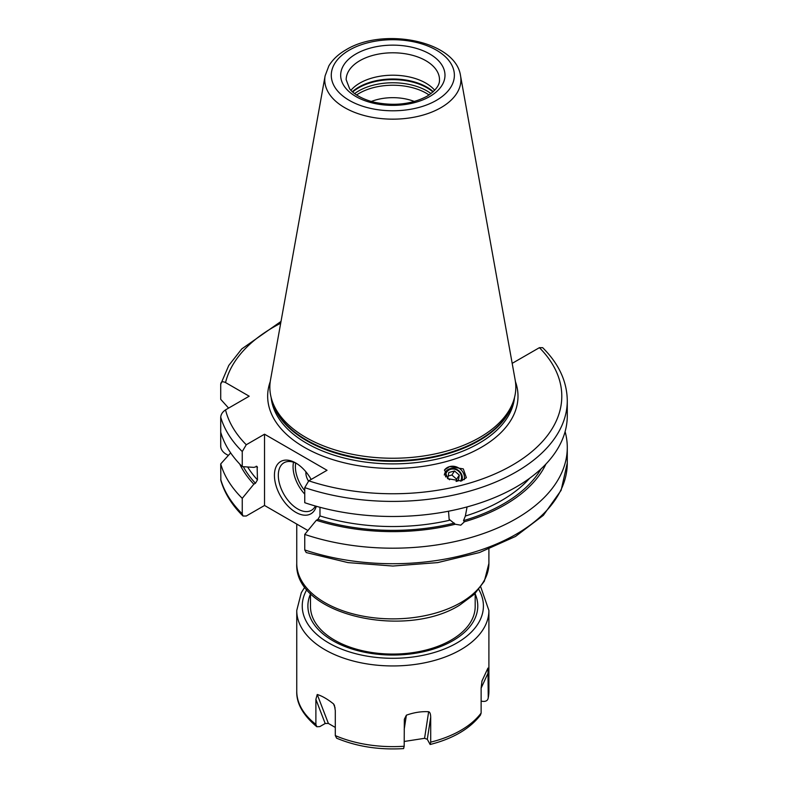 <?xml version="1.0" encoding="UTF-8"?>
<svg xmlns="http://www.w3.org/2000/svg" width="788" height="788" viewBox="0 0 788 788"><rect width="100%" height="100%" fill="white"/><g stroke="black" fill="none" stroke-linecap="round" stroke-linejoin="round"><path stroke-width="1.18" d="M242.251 498.331A174.444 100.716 180 0 1 220.719 463.915L220.847 480.375C224.58 493.219 231.968 505.098 242.999 516.022L242.251 513.855L242.251 498.331L253.834 484.187L255.45 483.261L257.469 479.853A153.719 88.748 180 0 1 247.668 466.979M565.104 431.627A174.444 100.716 180 0 1 567.281 447.476A174.444 100.716 180 0 1 479.626 534.835A174.444 100.716 180 0 1 304.749 534.412L304.749 549.935L306.227 552.555L348.04 562.612L392.857 566.04L437.675 562.602L479.478 552.546L515.49 536.47L543.346 515.342L561.115 490.333L567.281 462.999A174.444 100.716 0 0 1 479.626 550.369A174.444 100.716 0 0 1 304.749 549.935M228.609 408.095L220.719 399.339L220.719 384.258C220.955 381.717 222.561 381.146 225.535 382.554L249.195 396.206L225.535 409.868C222.561 411.907 220.955 414.321 220.719 417.128L220.719 446.56C220.955 449.367 222.561 451.79 225.535 453.829L228.343 455.444M242.999 516.022L246.27 516.012L264.532 505.472L264.532 434.198L246.27 444.747L242.251 451.544L242.251 466.624L253.834 467.382L257.124 466.476L257.469 479.853M307.931 530.531L264.532 505.472M512.18 363.357L539.396 347.675L542.666 347.675C558.82 363.751 567.025 381.422 567.281 400.698A174.444 100.716 180 0 1 479.626 488.058A174.444 100.716 180 0 1 304.749 487.624L304.749 502.705A174.444 100.716 180 0 0 479.626 503.138A174.444 100.716 180 0 0 567.281 415.769L567.281 400.698M220.719 463.915L230.657 452.883M220.719 384.258L228.766 365.455L241.778 348.907L281.011 321.425M253.834 484.187A158.654 91.595 180 0 1 239.739 464.053M545.926 464.053A158.654 91.595 0 0 1 464.428 521.764L460.783 525.172L455.257 524.237L449.13 519.253L448.53 511.215M304.749 534.412L316.343 520.277A158.654 91.595 0 0 0 455.257 524.237M464.428 521.764L463.511 520.622L465.363 516.032A153.719 88.748 0 0 0 529.635 478.267M316.343 520.277L317.948 519.351L319.977 515.933A153.719 88.748 0 0 0 450.027 520.169M467.077 506.911L465.363 516.032M319.977 507.285L319.977 515.933M242.251 466.624A174.444 100.716 180 0 1 220.719 432.208M264.532 434.198L327.03 470.288L308.768 480.828L304.749 487.624M461.285 480.966L466.368 477.686L463.305 468.89L449.672 466.585L444.58 469.865L447.643 478.661L461.285 480.966M479.784 437.448A122.977 70.999 180 0 1 356.797 455.129A122.977 70.999 180 0 1 272.077 400.698A122.977 70.999 180 0 1 270.511 379.924L325.119 75.806A68.073 39.301 0 0 0 363.564 115.343A68.073 39.301 0 0 0 440.965 107.651A68.073 39.301 0 0 0 460.547 75.806L515.155 379.924A122.977 70.999 0 0 1 513.579 400.698A122.977 70.999 0 0 1 479.784 437.448M350.936 90.285A46.669 26.94 180 0 1 359.83 83.095A46.669 26.94 0 0 1 434.72 90.285M414.36 101.475A38.435 22.192 0 0 0 371.296 101.475M335.294 727.432L328.389 723.443L325.188 723.502L319.81 726.605L316.815 726.743L315.889 724.389L315.889 699.37L317.229 694.494C322.006 695.922 327.444 699.064 333.541 703.911L334.437 705.368L335.294 710.579L335.294 735.588L336.624 738.189C356.777 746.591 379.087 750.058 403.584 748.6L404.185 746.246L404.333 719.277L406.381 715.179C414.045 712.46 421.472 711.308 428.652 711.731C429.923 712.096 430.603 713.898 430.701 717.129L430.701 742.148L430.14 744.493L427.293 739.292L430.701 717.129M404.185 741.478L424.574 738.317L427.293 739.292M481.133 701.103L482.877 701.379C486.117 701.625 487.91 700.404 488.235 697.725L487.949 668.086L481.98 680.94L481.133 688.023L481.133 713.032A96.077 55.465 180 0 1 460.763 730.387A96.077 55.465 0 0 1 430.701 742.148M488.235 697.725L488.905 691.165A96.077 55.465 180 0 1 488.235 697.725M430.14 744.493C452.942 738.681 469.707 728.89 480.444 715.11L481.133 713.032M475.184 593.423L475.184 606.524A82.346 47.546 180 0 1 451.061 640.142A82.346 47.546 180 0 1 361.318 650.455A82.346 47.546 180 0 1 310.482 606.524L310.482 593.423M316.313 506.28A30.2 17.434 60 0 1 295.776 512.308A30.2 17.434 60 0 1 274.431 475.331A30.2 17.434 60 0 1 295.776 462.999L295.776 462.999A30.2 17.434 60 0 1 311.161 479.449M315.387 506.014A27.452 15.849 -120 0 1 311.447 510.309A27.452 15.849 -120 0 1 297.716 508.95A27.452 15.849 60 0 1 279.789 484.758A27.452 15.849 60 0 1 283.995 462.763A27.452 15.849 60 0 1 296.771 463.6M308.453 481.025A10.983 6.343 60 0 1 305.931 471.825M464.29 479.675A11.259 10.096 33.3 0 0 460.586 469.372A11.259 10.096 33.3 0 0 449.672 466.585A11.259 10.096 -146.7 0 0 444.412 470.141M461.827 480.798A9.338 8.382 33.3 0 0 459.631 471.51A9.338 8.382 33.3 0 0 450.066 468.712A9.338 8.382 33.3 0 0 444.324 475.036M445.653 476.957A8.235 7.388 -146.7 0 1 450.716 469.293A8.235 7.388 33.3 0 1 459.65 472.317A8.235 7.388 33.3 0 1 460.478 481.153M456.104 481.429L458.34 480.828L459.315 475.134L454.538 470.978L448.796 472.524L447.82 478.227L449.593 479.764M454.538 470.978L451.879 475.026L448.195 476.021M459.315 475.134L456.646 479.183L451.879 475.026M456.272 481.389L456.646 479.183M220.719 479.439A174.444 100.716 0 0 0 242.251 513.855M255.45 483.261A156.467 90.334 180 0 1 243.334 466.693M541.159 468.781A156.467 90.334 180 0 1 463.511 520.622M454.331 523.094A156.467 90.334 180 0 1 317.948 519.351M257.469 467.52A153.719 88.748 180 0 1 256.238 466.171M220.719 417.128A174.444 100.716 0 0 0 242.251 451.544M225.535 409.868A168.957 97.545 0 0 0 246.27 444.747M308.768 480.828A168.957 97.545 0 0 0 512.298 465.186A168.957 97.545 0 0 0 539.396 347.675M280.686 323.247A168.957 97.545 0 0 0 225.535 382.554M515.421 381.599A125.174 72.269 0 0 1 481.34 447.308A125.174 72.269 180 0 1 333.423 459.818A125.174 72.269 180 0 1 270.245 381.599M271.151 397.526A121.884 70.368 180 0 0 349.409 459.266A121.884 70.368 180 0 0 479.015 443.28A121.884 70.368 0 0 0 514.515 397.526M513.392 401.25A121.884 70.368 0 0 1 479.015 440.699A121.884 70.368 180 0 1 354.58 457.759A121.884 70.368 180 0 1 272.264 401.25M272.077 400.698L273.052 403.594A121.992 70.427 180 0 0 357.082 457.592A121.992 70.427 180 0 0 479.094 440.049A121.992 70.427 0 0 0 512.614 403.594L513.579 400.698M436.355 100.381A61.553 35.539 0 0 0 436.355 50.127A61.553 35.539 0 0 0 349.301 50.127A61.553 35.539 0 0 0 349.301 100.381A61.553 35.539 0 0 0 436.355 100.381M355.949 53.958A52.156 30.111 0 0 0 355.949 96.55A52.156 30.111 0 0 0 429.706 96.55A52.156 30.111 0 0 0 429.706 53.958A52.156 30.111 0 0 0 355.949 53.958M359.83 60.686A46.669 26.94 0 0 0 346.168 79.736L349.616 88.739C351.448 91.654 359.2 98.569 374.31 102.253C394.217 106.291 411.769 104.292 426.968 96.274C439.97 87.882 439.487 81.637 439.497 79.736A46.669 26.94 0 0 0 410.686 54.845A46.669 26.94 0 0 0 359.83 60.686M433.292 91.703A48.196 27.826 0 0 0 358.747 87.153A48.196 27.826 180 0 0 352.374 91.703M352.699 91.999A48.314 27.895 180 0 1 358.668 87.803A48.314 27.895 0 0 1 432.967 91.999M431.026 93.585A48.314 27.895 0 0 0 358.668 90.945A48.314 27.895 180 0 0 354.63 93.585M356.59 94.974A47.349 27.334 180 0 1 359.348 93.24A47.349 27.334 0 0 1 429.066 94.974M480.749 586.942L488.905 610.483A96.077 55.465 180 0 1 460.763 649.706A96.077 55.465 180 0 1 356.068 661.723A96.077 55.465 180 0 1 296.751 610.483L296.751 691.165A96.077 55.465 0 0 0 315.889 724.389M478.779 589.483A90.59 52.303 180 0 1 456.882 642.978A90.59 52.303 0 0 1 345.223 650.494A90.59 52.303 0 0 1 306.877 589.483M335.294 735.588A96.077 55.465 0 0 0 404.185 746.246M325.188 723.502L315.889 699.37M328.389 723.443L317.229 694.494M335.087 707.92L333.541 703.911M404.185 729.481L406.381 715.179M424.574 738.317L428.652 711.731M481.133 688.111L488.235 672.716M481.832 681.334L487.949 668.086M310.482 593.994A84.937 49.033 0 0 0 350.896 648.642A84.937 49.033 0 0 0 452.893 640.674A84.937 49.033 180 0 0 475.184 593.994M460.763 602.633A96.077 55.465 0 0 0 488.905 563.41L484.344 581.199L474.366 594.231L459.631 605.145C404.766 639.718 293.855 614.699 296.751 563.41A96.077 55.465 0 0 0 356.068 614.66A96.077 55.465 0 0 0 460.763 602.633M293.52 462.231A27.452 15.849 -120 0 0 304.749 494.125M295.707 463.078A25.807 14.893 -120 0 0 304.749 490.619M567.281 447.476L567.281 462.999M460.547 75.806C455.71 40.592 382.929 26.999 346.011 49.802C338.407 54.165 332.694 59.524 328.872 65.857L325.119 75.806M488.905 610.483L488.905 691.165M304.907 586.942L301.311 592.694L296.751 610.483M296.751 691.165C296.288 703.26 302.966 715.12 316.815 726.743M488.905 549.138L488.905 563.41M296.751 524.079L296.751 563.41"/></g></svg>
